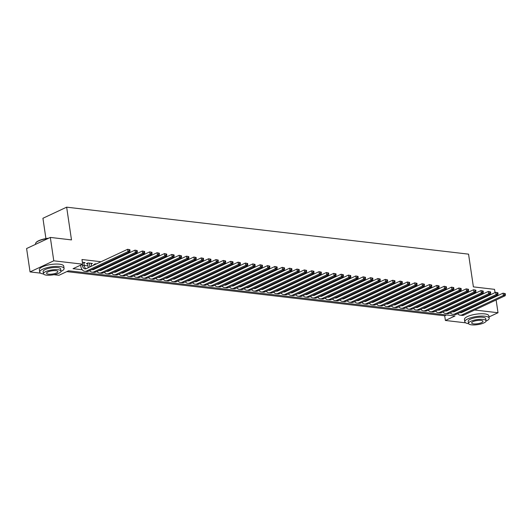 <?xml version="1.0" encoding="UTF-8"?>
<svg xmlns="http://www.w3.org/2000/svg" width="532" height="532" viewBox="0 0 532 532"><rect width="100%" height="100%" fill="white"/><g stroke="black" fill="none" stroke-linecap="round" stroke-linejoin="round"><path stroke-width="0.8" d="M45.925 238.589L42.926 218.273L66.653 207.167L468.559 254.15L473.394 286.881L494.554 289.355L495.033 292.607M465.68 322.838L445.39 320.464L455.006 315.961L68.561 270.788L58.946 275.29L53.918 274.705M66.799 271.613L444.699 315.789L445.39 320.464M40.592 273.149L30.051 271.912L53.779 260.806L82.673 264.185L73.05 268.687L82.221 269.757M53.779 260.806L50.327 237.425L26.6 248.537L30.051 271.912M83.876 263.141L85.06 262.589L82.387 262.276M91.238 264.005L92.422 263.446L88.006 262.934L86.403 263.686L87.687 263.832M96.372 263.912L95.368 263.792L93.765 264.544L94.769 264.663M103.733 264.77L102.723 264.657L101.12 265.402L102.131 265.521M111.095 265.634L110.084 265.515L108.481 266.266L109.492 266.386M118.456 266.492L117.446 266.372L115.843 267.124L116.854 267.244M125.818 267.357L124.807 267.237L123.205 267.988L124.215 268.101M133.18 268.214L132.169 268.095L130.566 268.846L131.577 268.966M140.541 269.072L139.53 268.959L137.928 269.704L138.938 269.824M147.903 269.937L146.892 269.817L145.289 270.569L146.293 270.688M155.258 270.795L154.253 270.675L152.651 271.426L153.655 271.546M162.619 271.659L161.615 271.539L160.012 272.291L161.016 272.404M169.981 272.517L168.977 272.397L167.367 273.149L168.378 273.268M177.342 273.375L176.331 273.262L174.729 274.007L175.74 274.126M184.704 274.239L183.693 274.12L182.09 274.871L183.101 274.991M192.065 275.097L191.055 274.978L189.452 275.729L190.463 275.849M199.427 275.955L198.416 275.842L196.813 276.593L197.824 276.707M206.788 276.82L205.778 276.7L204.175 277.451L205.186 277.571M214.15 277.677L213.139 277.564L211.537 278.309L212.541 278.429M221.505 278.542L220.501 278.422L218.898 279.174L219.902 279.293M228.866 279.4L227.862 279.28L226.26 280.032L227.264 280.151M236.228 280.258L235.224 280.145L233.615 280.896L234.625 281.009M243.59 281.122L242.579 281.002L240.976 281.754L241.987 281.874M250.951 281.98L249.94 281.867L248.338 282.612L249.348 282.731M258.313 282.844L257.302 282.725L255.699 283.476L256.71 283.589M265.674 283.702L264.663 283.583L263.061 284.334L264.072 284.454M273.036 284.56L272.025 284.447L270.422 285.199L271.433 285.312M280.397 285.425L279.386 285.305L277.784 286.056L278.795 286.176M287.752 286.283L286.748 286.163L285.145 286.914L286.15 287.034M295.114 287.147L294.11 287.027L292.507 287.779L293.511 287.892M302.475 288.005L301.471 287.885L299.862 288.637L300.873 288.756M309.837 288.863L308.826 288.75L307.223 289.501L308.234 289.614M317.198 289.727L316.188 289.608L314.585 290.359L315.596 290.479M324.56 290.585L323.549 290.465L321.946 291.217L322.957 291.337M331.921 291.45L330.911 291.33L329.308 292.081L330.319 292.194M339.283 292.307L338.272 292.188L336.67 292.939L337.68 293.059M346.645 293.165L345.634 293.052L344.031 293.797L345.042 293.917M354.006 294.03L352.995 293.91L351.393 294.662L352.397 294.781M361.361 294.888L360.357 294.768L358.754 295.519L359.758 295.639M368.723 295.752L367.718 295.632L366.116 296.384L367.12 296.497M376.084 296.61L375.073 296.49L373.471 297.242L374.481 297.361M383.446 297.468L382.435 297.355L380.832 298.1L381.843 298.219M390.807 298.332L389.796 298.213L388.194 298.964L389.205 299.084M398.169 299.19L397.158 299.07L395.555 299.822L396.566 299.942M405.53 300.055L404.519 299.935L402.917 300.686L403.928 300.799M412.892 300.913L411.881 300.793L410.278 301.544L411.289 301.664M420.253 301.77L419.243 301.657L417.64 302.402L418.644 302.522M427.608 302.635L426.604 302.515L425.002 303.267L426.006 303.386M434.97 303.493L433.966 303.373L432.363 304.124L433.367 304.244M442.331 304.357L441.327 304.238L439.718 304.989L440.729 305.102M449.693 305.215L448.682 305.095L447.079 305.847L448.09 305.967M444.699 315.789L446.461 314.964M459.548 308.839L468.426 304.683L467.814 304.617M461.703 303.898L460.459 303.752M454.341 303.041L453.098 302.894M446.98 302.176L445.736 302.03M439.618 301.318L438.375 301.172M432.263 300.454L431.013 300.314M424.902 299.596L423.652 299.45M417.54 298.738L416.29 298.592M410.179 297.873L408.928 297.727M402.817 297.016L401.567 296.869M395.456 296.158L394.205 296.011M388.094 295.293L386.85 295.147M380.732 294.435L379.489 294.289M373.371 293.571L372.127 293.425M366.016 292.713L364.766 292.567M358.654 291.855L357.404 291.709M351.293 290.991L350.043 290.844M343.931 290.133L342.681 289.987M336.57 289.268L335.32 289.122M329.208 288.411L327.958 288.264M321.847 287.553L320.603 287.406M314.485 286.688L313.242 286.542M307.124 285.83L305.88 285.684M299.769 284.966L298.519 284.82M292.407 284.108L291.157 283.962M285.046 283.25L283.795 283.104M277.684 282.386L276.434 282.239M270.322 281.528L269.072 281.381M262.961 280.663L261.711 280.517M255.599 279.805L254.356 279.659M248.238 278.948L246.994 278.801M240.876 278.083L239.633 277.937M233.515 277.225L232.271 277.079M226.16 276.361L224.91 276.214M218.798 275.503L217.548 275.357M211.437 274.645L210.187 274.499M204.075 273.781L202.825 273.634M196.714 272.923L195.463 272.776M189.352 272.058L188.109 271.918M181.991 271.2L180.747 271.054M174.629 270.342L173.385 270.196M167.267 269.478L166.024 269.332M159.913 268.62L158.662 268.474M152.551 267.756L151.301 267.616M145.189 266.898L143.939 266.751M137.828 266.04L136.578 265.894M130.466 265.175L129.216 265.029M123.105 264.318L121.855 264.171M115.743 263.46L114.5 263.313M108.382 262.595L107.138 262.449M101.02 261.737L81.981 259.51L82.673 264.185M84.209 265.395L87.986 265.84M457.055 306.073L456.044 305.96L454.441 306.705L455.452 306.824M495.525 295.952L495.625 296.63M496.123 299.975L498.005 312.736L489.001 316.952M50.327 237.425L71.487 239.899L66.653 207.167M468.426 304.683L468.473 305.036M468.971 308.38L469.071 309.065M474.684 310.01L498.005 312.736M457.806 309.298L457.813 309.331A4.928 3.252 -83.3 0 0 457.939 309.97M459.495 308.507L459.595 309.192M456.323 310.721A7.395 4.874 96.7 0 1 456.21 310.083L456.203 310.05M455.711 306.705L455.625 306.153M460.832 312.191A4.928 3.252 -83.3 0 0 461.39 312.636M459.941 312.61A4.928 3.252 -83.3 0 0 460.446 312.73A4.928 3.252 -83.3 0 0 461.709 312.51L503.039 293.165L505.26 293.624L504.529 293.538L504.662 294.475L505.4 294.562L505.26 293.624M505.4 294.562L505.22 295.719L463.891 315.064A7.395 4.874 96.7 0 1 461.995 315.396L460.16 315.177A7.395 4.874 96.7 0 1 457.653 313.68M505.22 295.719L503.385 295.499L462.055 314.844A7.395 4.874 96.7 0 1 460.16 315.177M504.662 294.475L503.385 295.499L503.039 293.165L504.529 293.538M486.075 321.109A12.322 3.498 171.6 0 0 489.181 318.176A12.322 3.498 171.6 0 0 485.004 316.227A12.322 3.498 171.6 0 0 471.698 317.504A12.322 3.498 171.6 0 0 464.795 321.78A12.322 3.498 171.6 0 0 468.619 323.682M489.181 318.176L488.835 315.842A12.322 3.498 171.6 0 0 484.659 313.887A12.322 3.498 171.6 0 0 471.359 315.17A12.322 3.498 171.6 0 0 464.449 319.439L464.795 321.78M468.526 323.423L468.207 321.275A8.871 2.52 -8.4 0 1 473.181 318.203A8.871 2.52 -8.4 0 1 482.757 317.278A8.871 2.52 -8.4 0 1 485.763 318.681L486.082 320.829A8.871 2.52 171.6 0 0 483.076 319.426A8.871 2.52 171.6 0 0 473.5 320.35A8.871 2.52 171.6 0 0 468.526 323.423A8.871 2.52 171.6 0 0 471.532 324.833A8.871 2.52 171.6 0 0 481.114 323.908A8.871 2.52 171.6 0 0 486.082 320.829M481.021 320.39A5.719 1.623 171.6 0 0 474.85 320.982A5.719 1.623 171.6 0 0 471.645 322.964A5.719 1.623 171.6 0 0 473.586 323.868A5.719 1.623 171.6 0 0 479.758 323.276A5.719 1.623 171.6 0 0 482.963 321.295A5.719 1.623 171.6 0 0 481.021 320.39M60.987 271.413A12.322 3.498 171.6 0 0 64.093 268.487A12.322 3.498 171.6 0 0 59.916 266.532A12.322 3.498 171.6 0 0 46.61 267.815A12.322 3.498 171.6 0 0 39.707 272.085A12.322 3.498 171.6 0 0 43.531 273.993M64.093 268.487L63.747 266.146A12.322 3.498 171.6 0 0 59.571 264.198A12.322 3.498 171.6 0 0 46.271 265.475A12.322 3.498 171.6 0 0 39.361 269.751L39.707 272.085M43.438 273.734L43.119 271.579A8.871 2.52 -8.4 0 1 48.093 268.507A8.871 2.52 -8.4 0 1 57.669 267.583A8.871 2.52 -8.4 0 1 60.675 268.986L60.994 271.14A8.871 2.52 171.6 0 0 57.988 269.737A8.871 2.52 171.6 0 0 48.412 270.655A8.871 2.52 171.6 0 0 43.438 273.734A8.871 2.52 171.6 0 0 46.444 275.137A8.871 2.52 171.6 0 0 56.02 274.213A8.871 2.52 171.6 0 0 60.994 271.14M55.933 270.695A5.719 1.623 171.6 0 0 49.762 271.287A5.719 1.623 171.6 0 0 46.557 273.268A5.719 1.623 171.6 0 0 48.498 274.18A5.719 1.623 171.6 0 0 54.67 273.581A5.719 1.623 171.6 0 0 57.875 271.599A5.719 1.623 171.6 0 0 55.933 270.695M48.139 238.456A12.322 3.498 171.6 0 0 35.93 242.738A12.322 3.498 171.6 0 0 35.538 243.842L35.604 244.321M35.93 242.738L36.176 242.439A12.03 3.418 -8.4 0 1 48.711 238.183M450.444 308.44L450.451 308.474A4.928 3.252 -83.3 0 0 450.577 309.105M452.134 307.649L452.24 308.327M448.961 309.863A7.395 4.874 96.7 0 1 448.848 309.225L448.842 309.192M448.35 305.847L448.263 305.295M453.47 311.326A4.928 3.252 -83.3 0 0 454.029 311.772M452.579 311.745A4.928 3.252 -83.3 0 0 453.084 311.872A4.928 3.252 -83.3 0 0 454.348 311.646L495.678 292.301L497.899 292.766L497.167 292.68L497.3 293.611L498.038 293.697L497.899 292.766M498.038 293.697L497.859 294.854L456.529 314.199A7.395 4.874 96.7 0 1 454.641 314.532L452.798 314.319A7.395 4.874 96.7 0 1 450.291 312.816M497.859 294.854L496.024 294.642L454.694 313.986A7.395 4.874 96.7 0 1 452.798 314.319M497.3 293.611L496.024 294.642L495.678 292.301L497.167 292.68M443.083 307.576L443.089 307.616A4.928 3.252 -83.3 0 0 443.216 308.247M444.772 306.784L444.878 307.469M441.6 309.006A7.395 4.874 96.7 0 1 441.487 308.361L441.48 308.327M440.988 304.982L440.902 304.43M446.109 310.469A4.928 3.252 -83.3 0 0 446.667 310.914M445.218 310.887A4.928 3.252 -83.3 0 0 445.723 311.007A4.928 3.252 -83.3 0 0 446.986 310.788L488.316 291.443L490.537 291.902L489.806 291.815L489.945 292.753L490.677 292.839L490.537 291.902M490.677 292.839L490.497 293.997L449.168 313.341A7.395 4.874 96.7 0 1 447.279 313.674L445.437 313.454A7.395 4.874 96.7 0 1 442.93 311.958M490.497 293.997L488.662 293.777L447.332 313.129A7.395 4.874 96.7 0 1 445.437 313.454M489.945 292.753L488.662 293.777L488.316 291.443L489.806 291.815M435.721 306.718L435.728 306.751A4.928 3.252 -83.3 0 0 435.854 307.39M437.417 305.927L437.517 306.612M434.238 308.141A7.395 4.874 96.7 0 1 434.125 307.503L434.119 307.469M433.627 304.124L433.547 303.572M438.747 309.611A4.928 3.252 -83.3 0 0 439.306 310.05M437.856 310.023A4.928 3.252 -83.3 0 0 438.361 310.149A4.928 3.252 -83.3 0 0 439.625 309.93L480.955 290.585L483.182 291.044L482.444 290.957L482.584 291.895L483.315 291.982L483.182 291.044M483.315 291.982L483.142 293.132L441.813 312.483A7.395 4.874 96.7 0 1 439.917 312.809L438.075 312.597A7.395 4.874 96.7 0 1 435.568 311.094M483.142 293.132L481.3 292.919L439.971 312.264A7.395 4.874 96.7 0 1 438.075 312.597M482.584 291.895L481.3 292.919L480.955 290.585L482.444 290.957M428.36 305.86L428.366 305.893A4.928 3.252 -83.3 0 0 428.493 306.525M430.056 305.069L430.155 305.747M426.877 307.283A7.395 4.874 96.7 0 1 426.764 306.645L426.757 306.612M426.265 303.267L426.185 302.708M431.386 308.746A4.928 3.252 -83.3 0 0 431.944 309.192M430.494 309.165A4.928 3.252 -83.3 0 0 431 309.285A4.928 3.252 -83.3 0 0 432.263 309.065L473.593 289.721L475.821 290.186L475.083 290.1L475.222 291.031L475.954 291.117L475.821 290.186M475.954 291.117L475.781 292.274L434.451 311.619A7.395 4.874 96.7 0 1 432.556 311.952L430.714 311.739A7.395 4.874 96.7 0 1 428.207 310.236M475.781 292.274L473.939 292.061L432.609 311.406A7.395 4.874 96.7 0 1 430.714 311.739M475.222 291.031L473.939 292.061L473.593 289.721L475.083 290.1M420.998 304.996L421.005 305.029A4.928 3.252 -83.3 0 0 421.131 305.667M422.694 304.204L422.794 304.889M419.522 306.419A7.395 4.874 96.7 0 1 419.402 305.78L419.396 305.747M418.903 302.402L418.824 301.85M424.024 307.888A4.928 3.252 -83.3 0 0 424.583 308.334M423.133 308.307A4.928 3.252 -83.3 0 0 423.638 308.427A4.928 3.252 -83.3 0 0 424.902 308.208L466.232 288.863L468.459 289.322L467.721 289.235L467.861 290.173L468.599 290.259L468.459 289.322M468.599 290.259L468.419 291.416L427.09 310.761A7.395 4.874 96.7 0 1 425.194 311.094L423.352 310.874A7.395 4.874 96.7 0 1 420.845 309.378M468.419 291.416L466.577 291.197L425.248 310.542A7.395 4.874 96.7 0 1 423.352 310.874M467.861 290.173L466.577 291.197L466.232 288.863L467.721 289.235M413.643 304.138L413.643 304.171A4.928 3.252 -83.3 0 0 413.77 304.803M415.332 303.346L415.432 304.025M412.16 305.561A7.395 4.874 96.7 0 1 412.041 304.922L412.034 304.889M411.542 301.544L411.462 300.992M416.662 307.024A4.928 3.252 -83.3 0 0 417.221 307.469M415.771 307.443A4.928 3.252 -83.3 0 0 416.277 307.569A4.928 3.252 -83.3 0 0 417.54 307.35L458.87 287.998L461.098 288.464L460.36 288.377L460.499 289.308L461.237 289.395L461.098 288.464M461.237 289.395L461.058 290.552L419.728 309.897A7.395 4.874 96.7 0 1 417.833 310.229L415.991 310.016A7.395 4.874 96.7 0 1 413.49 308.513M461.058 290.552L459.216 290.339L417.886 309.684A7.395 4.874 96.7 0 1 415.991 310.016M460.499 289.308L459.216 290.339L458.87 287.998L460.36 288.377M406.282 303.273L406.282 303.313A4.928 3.252 -83.3 0 0 406.408 303.945M407.971 302.482L408.071 303.167M404.799 304.703A7.395 4.874 96.7 0 1 404.679 304.058L404.679 304.025M404.18 300.68L404.101 300.128M409.308 306.166A4.928 3.252 -83.3 0 0 409.859 306.612M408.41 306.585A4.928 3.252 -83.3 0 0 408.915 306.705A4.928 3.252 -83.3 0 0 410.179 306.485L451.508 287.14L453.736 287.599L452.998 287.513L453.138 288.45L453.876 288.537L453.736 287.599M453.876 288.537L453.696 289.694L412.367 309.039A7.395 4.874 96.7 0 1 410.471 309.371L408.629 309.152A7.395 4.874 96.7 0 1 406.129 307.656M453.696 289.694L451.854 289.481L410.524 308.826A7.395 4.874 96.7 0 1 408.629 309.152M453.138 288.45L451.854 289.481L451.508 287.14L452.998 287.513M398.92 302.415L398.927 302.449A4.928 3.252 -83.3 0 0 399.053 303.087M400.609 301.624L400.709 302.309M397.437 303.839A7.395 4.874 96.7 0 1 397.318 303.2L397.318 303.167M396.819 299.822L396.739 299.27M401.946 305.308A4.928 3.252 -83.3 0 0 402.505 305.754M401.048 305.72A4.928 3.252 -83.3 0 0 401.56 305.847A4.928 3.252 -83.3 0 0 402.817 305.627L444.147 286.283L446.375 286.741L445.636 286.655L445.776 287.593L446.514 287.679L446.375 286.741M446.514 287.679L446.335 288.829L405.005 308.181A7.395 4.874 96.7 0 1 403.11 308.507L401.274 308.294A7.395 4.874 96.7 0 1 398.767 306.791M446.335 288.829L444.493 288.617L403.163 307.962A7.395 4.874 96.7 0 1 401.274 308.294M445.776 287.593L444.493 288.617L444.147 286.283L445.636 286.655M391.559 301.558L391.565 301.591A4.928 3.252 -83.3 0 0 391.692 302.223M393.248 300.766L393.348 301.445M390.076 302.981A7.395 4.874 96.7 0 1 389.963 302.342L389.956 302.309M389.464 298.964L389.377 298.412M394.584 304.444A4.928 3.252 -83.3 0 0 395.143 304.889M393.693 304.863A4.928 3.252 -83.3 0 0 394.199 304.982A4.928 3.252 -83.3 0 0 395.462 304.763L436.792 285.418L439.013 285.884L438.282 285.797L438.415 286.728L439.153 286.815L439.013 285.884M439.153 286.815L438.973 287.972L397.643 307.316A7.395 4.874 96.7 0 1 395.748 307.649L393.913 307.436A7.395 4.874 96.7 0 1 391.406 305.933M438.973 287.972L437.131 287.759L395.808 307.104A7.395 4.874 96.7 0 1 393.913 307.436M438.415 286.728L437.131 287.759L436.792 285.418L438.282 285.797M384.197 300.693L384.204 300.726A4.928 3.252 -83.3 0 0 384.33 301.365M385.886 299.902L385.986 300.587M382.714 302.116A7.395 4.874 96.7 0 1 382.601 301.478L382.594 301.445M382.102 298.1L382.016 297.548M387.223 303.586A4.928 3.252 -83.3 0 0 387.781 304.031M386.332 304.005A4.928 3.252 -83.3 0 0 386.837 304.124A4.928 3.252 -83.3 0 0 388.101 303.905L429.43 284.56L431.652 285.019L430.92 284.933L431.053 285.87L431.791 285.957L431.652 285.019M431.791 285.957L431.612 287.114L390.282 306.459A7.395 4.874 96.7 0 1 388.387 306.791L386.551 306.572A7.395 4.874 96.7 0 1 384.044 305.075M431.612 287.114L429.776 286.894L388.446 306.246A7.395 4.874 96.7 0 1 386.551 306.572M431.053 285.87L429.776 286.894L429.43 284.56L430.92 284.933M376.836 299.835L376.842 299.868A4.928 3.252 -83.3 0 0 376.969 300.5M378.525 299.044L378.631 299.722M375.353 301.258A7.395 4.874 96.7 0 1 375.24 300.62L375.233 300.587M374.741 297.242L374.654 296.69M379.861 302.721A4.928 3.252 -83.3 0 0 380.42 303.167M378.97 303.14A4.928 3.252 -83.3 0 0 379.476 303.267A4.928 3.252 -83.3 0 0 380.739 303.047L422.069 283.696L424.29 284.161L423.558 284.075L423.691 285.006L424.43 285.092L424.29 284.161M424.43 285.092L424.25 286.249L382.92 305.594A7.395 4.874 96.7 0 1 381.032 305.927L379.19 305.714A7.395 4.874 96.7 0 1 376.683 304.211M424.25 286.249L422.415 286.036L381.085 305.381A7.395 4.874 96.7 0 1 379.19 305.714M423.691 285.006L422.415 286.036L422.069 283.696L423.558 284.075M369.474 298.977L369.481 299.011A4.928 3.252 -83.3 0 0 369.607 299.642M371.17 298.179L371.269 298.864M367.991 300.4A7.395 4.874 96.7 0 1 367.878 299.762L367.871 299.722M367.379 296.377L367.299 295.825M372.5 301.863A4.928 3.252 -83.3 0 0 373.058 302.309M371.609 302.282A4.928 3.252 -83.3 0 0 372.114 302.402A4.928 3.252 -83.3 0 0 373.378 302.183L414.707 282.838L416.935 283.297L416.197 283.21L416.337 284.148L417.068 284.234L416.935 283.297M417.068 284.234L416.895 285.391L375.565 304.736A7.395 4.874 96.7 0 1 373.67 305.069L371.828 304.849A7.395 4.874 96.7 0 1 369.321 303.353M416.895 285.391L415.053 285.179L373.723 304.523A7.395 4.874 96.7 0 1 371.828 304.849M416.337 284.148L415.053 285.179L414.707 282.838L416.197 283.21M362.112 298.113L362.119 298.146A4.928 3.252 -83.3 0 0 362.245 298.785M363.808 297.322L363.908 298.006M360.63 299.536A7.395 4.874 96.7 0 1 360.516 298.898L360.51 298.864M360.018 295.519L359.938 294.967M365.138 301.006A4.928 3.252 -83.3 0 0 365.697 301.451M364.247 301.418A4.928 3.252 -83.3 0 0 364.752 301.544A4.928 3.252 -83.3 0 0 366.016 301.325L407.346 281.98L409.574 282.439L408.835 282.352L408.975 283.29L409.707 283.376L409.574 282.439M409.707 283.376L409.534 284.527L368.204 303.878A7.395 4.874 96.7 0 1 366.309 304.204L364.467 303.991A7.395 4.874 96.7 0 1 361.959 302.489M409.534 284.527L407.692 284.314L366.362 303.659A7.395 4.874 96.7 0 1 364.467 303.991M408.975 283.29L407.692 284.314L407.346 281.98L408.835 282.352M354.751 297.255L354.758 297.288A4.928 3.252 -83.3 0 0 354.884 297.92M356.447 296.464L356.546 297.142M353.275 298.678A7.395 4.874 96.7 0 1 353.155 298.04L353.148 298.006M352.656 294.662L352.576 294.11M357.777 300.141A4.928 3.252 -83.3 0 0 358.335 300.587M356.886 300.56A4.928 3.252 -83.3 0 0 357.391 300.68A4.928 3.252 -83.3 0 0 358.654 300.46L399.984 281.115L402.212 281.581L401.474 281.495L401.613 282.425L402.352 282.512L402.212 281.581M402.352 282.512L402.172 283.669L360.842 303.014A7.395 4.874 96.7 0 1 358.947 303.346L357.105 303.134A7.395 4.874 96.7 0 1 354.598 301.631M402.172 283.669L400.33 283.456L359 302.801A7.395 4.874 96.7 0 1 357.105 303.134M401.613 282.425L400.33 283.456L399.984 281.115L401.474 281.495M347.396 296.391L347.396 296.424A4.928 3.252 -83.3 0 0 347.522 297.062M349.085 295.599L349.185 296.284M345.913 297.814A7.395 4.874 96.7 0 1 345.793 297.175L345.787 297.142M345.295 293.797L345.215 293.245M350.415 299.283A4.928 3.252 -83.3 0 0 350.974 299.729M349.524 299.702A4.928 3.252 -83.3 0 0 350.029 299.822A4.928 3.252 -83.3 0 0 351.293 299.602L392.623 280.258L394.85 280.716L394.112 280.63L394.252 281.568L394.99 281.654L394.85 280.716M394.99 281.654L394.811 282.811L353.481 302.156A7.395 4.874 96.7 0 1 351.586 302.489L349.743 302.269A7.395 4.874 96.7 0 1 347.243 300.773M394.811 282.811L392.968 282.592L351.639 301.943A7.395 4.874 96.7 0 1 349.743 302.269M394.252 281.568L392.968 282.592L392.623 280.258L394.112 280.63M340.034 295.533L340.034 295.566A4.928 3.252 -83.3 0 0 340.161 296.198M341.724 294.741L341.823 295.426M338.552 296.956A7.395 4.874 96.7 0 1 338.432 296.317L338.432 296.284M337.933 292.939L337.853 292.387M343.06 298.419A4.928 3.252 -83.3 0 0 343.612 298.864M342.162 298.838A4.928 3.252 -83.3 0 0 342.668 298.964A4.928 3.252 -83.3 0 0 343.931 298.745L385.261 279.393L387.489 279.859L386.751 279.772L386.89 280.71L387.629 280.79L387.489 279.859M387.629 280.79L387.449 281.947L346.119 301.292A7.395 4.874 96.7 0 1 344.224 301.624L342.382 301.411A7.395 4.874 96.7 0 1 339.882 299.908M387.449 281.947L385.607 281.734L344.277 301.079A7.395 4.874 96.7 0 1 342.382 301.411M386.89 280.71L385.607 281.734L385.261 279.393L386.751 279.772M332.673 294.675L332.673 294.708A4.928 3.252 -83.3 0 0 332.806 295.34M334.362 293.877L334.462 294.562M331.19 296.098A7.395 4.874 96.7 0 1 331.07 295.46L331.07 295.42M330.572 292.075L330.492 291.523M335.699 297.561A4.928 3.252 -83.3 0 0 336.251 298.006M334.801 297.98A4.928 3.252 -83.3 0 0 335.313 298.1A4.928 3.252 -83.3 0 0 336.57 297.88L377.9 278.535L380.127 278.994L379.389 278.908L379.529 279.845L380.267 279.932L380.127 278.994M380.267 279.932L380.087 281.089L338.758 300.434A7.395 4.874 96.7 0 1 336.862 300.766L335.027 300.547A7.395 4.874 96.7 0 1 332.52 299.05M380.087 281.089L378.245 280.876L336.916 300.221A7.395 4.874 96.7 0 1 335.027 300.547M379.529 279.845L378.245 280.876L377.9 278.535L379.389 278.908M325.311 293.81L325.318 293.844A4.928 3.252 -83.3 0 0 325.444 294.482M327 293.019L327.1 293.704M323.828 295.233A7.395 4.874 96.7 0 1 323.715 294.595L323.709 294.562M323.21 291.217L323.13 290.665M328.337 296.703A4.928 3.252 -83.3 0 0 328.896 297.149M327.446 297.122A4.928 3.252 -83.3 0 0 327.951 297.242A4.928 3.252 -83.3 0 0 329.215 297.022L370.545 277.677L372.766 278.136L372.028 278.05L372.167 278.987L372.905 279.074L372.766 278.136M372.905 279.074L372.726 280.231L331.396 299.576A7.395 4.874 96.7 0 1 329.501 299.902L327.665 299.689A7.395 4.874 96.7 0 1 325.158 298.186M372.726 280.231L370.884 280.012L329.554 299.356A7.395 4.874 96.7 0 1 327.665 299.689M372.167 278.987L370.884 280.012L370.545 277.677L372.028 278.05M317.95 292.952L317.956 292.986A4.928 3.252 -83.3 0 0 318.083 293.617M319.639 292.161L319.739 292.839M316.467 294.376A7.395 4.874 96.7 0 1 316.354 293.737L316.347 293.704M315.855 290.359L315.769 289.807M320.976 295.839A4.928 3.252 -83.3 0 0 321.534 296.284M320.084 296.257A4.928 3.252 -83.3 0 0 320.59 296.384A4.928 3.252 -83.3 0 0 321.853 296.158L363.183 276.813L365.404 277.278L364.673 277.192L364.806 278.123L365.544 278.209L365.404 277.278M365.544 278.209L365.364 279.367L324.035 298.711A7.395 4.874 96.7 0 1 322.139 299.044L320.304 298.831A7.395 4.874 96.7 0 1 317.797 297.328M365.364 279.367L363.529 279.154L322.199 298.499A7.395 4.874 96.7 0 1 320.304 298.831M364.806 278.123L363.529 279.154L363.183 276.813L364.673 277.192M310.588 292.088L310.595 292.128A4.928 3.252 -83.3 0 0 310.721 292.76M312.277 291.297L312.384 291.982M309.105 293.511A7.395 4.874 96.7 0 1 308.992 292.873L308.986 292.839M308.493 289.494L308.407 288.942M313.614 294.981A4.928 3.252 -83.3 0 0 314.173 295.426M312.723 295.4A4.928 3.252 -83.3 0 0 313.228 295.519A4.928 3.252 -83.3 0 0 314.492 295.3L355.822 275.955L358.043 276.414L357.311 276.327L357.444 277.265L358.182 277.352L358.043 276.414M358.182 277.352L358.003 278.509L316.673 297.853A7.395 4.874 96.7 0 1 314.784 298.186L312.942 297.967A7.395 4.874 96.7 0 1 310.435 296.47M358.003 278.509L356.167 278.289L314.838 297.641A7.395 4.874 96.7 0 1 312.942 297.967M357.444 277.265L356.167 278.289L355.822 275.955L357.311 276.327M303.227 291.23L303.233 291.263A4.928 3.252 -83.3 0 0 303.36 291.895M304.922 290.439L305.022 291.124M301.744 292.653A7.395 4.874 96.7 0 1 301.631 292.015L301.624 291.982M301.132 288.637L301.052 288.085M306.252 294.123A4.928 3.252 -83.3 0 0 306.811 294.562M305.361 294.535A4.928 3.252 -83.3 0 0 305.867 294.662A4.928 3.252 -83.3 0 0 307.13 294.442L348.46 275.091L350.688 275.556L349.95 275.47L350.089 276.407L350.821 276.487L350.688 275.556M350.821 276.487L350.648 277.644L309.318 296.996A7.395 4.874 96.7 0 1 307.423 297.322L305.581 297.109A7.395 4.874 96.7 0 1 303.074 295.606M350.648 277.644L348.806 277.431L307.476 296.776A7.395 4.874 96.7 0 1 305.581 297.109M350.089 276.407L348.806 277.431L348.46 275.091L349.95 275.47M295.865 290.372L295.872 290.406A4.928 3.252 -83.3 0 0 295.998 291.037M297.561 289.574L297.661 290.259M294.382 291.795A7.395 4.874 96.7 0 1 294.269 291.157L294.262 291.117M293.77 287.772L293.691 287.22M298.891 293.258A4.928 3.252 -83.3 0 0 299.45 293.704M298 293.677A4.928 3.252 -83.3 0 0 298.505 293.797A4.928 3.252 -83.3 0 0 299.769 293.578L341.098 274.233L343.326 274.692L342.588 274.612L342.728 275.543L343.459 275.629L343.326 274.692M343.459 275.629L343.286 276.786L301.957 296.131A7.395 4.874 96.7 0 1 300.061 296.464L298.219 296.244A7.395 4.874 96.7 0 1 295.712 294.748M343.286 276.786L341.444 276.574L300.115 295.918A7.395 4.874 96.7 0 1 298.219 296.244M342.728 275.543L341.444 276.574L341.098 274.233L342.588 274.612M288.504 289.508L288.51 289.541A4.928 3.252 -83.3 0 0 288.637 290.179M290.199 288.716L290.299 289.401M287.027 290.931A7.395 4.874 96.7 0 1 286.908 290.292L286.901 290.259M286.409 286.914L286.329 286.362M291.529 292.401A4.928 3.252 -83.3 0 0 292.088 292.846M290.638 292.819A4.928 3.252 -83.3 0 0 291.144 292.939A4.928 3.252 -83.3 0 0 292.407 292.72L333.737 273.375L335.965 273.834L335.227 273.747L335.366 274.685L336.098 274.771L335.965 273.834M336.098 274.771L335.925 275.928L294.595 295.273A7.395 4.874 96.7 0 1 292.7 295.599L290.858 295.386A7.395 4.874 96.7 0 1 288.351 293.883M335.925 275.928L334.083 275.709L292.753 295.054A7.395 4.874 96.7 0 1 290.858 295.386M335.366 274.685L334.083 275.709L333.737 273.375L335.227 273.747M281.142 288.65L281.149 288.683A4.928 3.252 -83.3 0 0 281.275 289.315M282.838 287.859L282.938 288.537M279.666 290.073A7.395 4.874 96.7 0 1 279.546 289.435L279.539 289.401M279.047 286.056L278.968 285.504M284.168 291.536A4.928 3.252 -83.3 0 0 284.726 291.982M283.277 291.955A4.928 3.252 -83.3 0 0 283.782 292.081A4.928 3.252 -83.3 0 0 285.046 291.855L326.375 272.51L328.603 272.976L327.865 272.889L328.005 273.82L328.743 273.907L328.603 272.976M328.743 273.907L328.563 275.064L287.233 294.409A7.395 4.874 96.7 0 1 285.338 294.741L283.496 294.529A7.395 4.874 96.7 0 1 280.989 293.026M328.563 275.064L326.721 274.851L285.391 294.196A7.395 4.874 96.7 0 1 283.496 294.529M328.005 273.82L326.721 274.851L326.375 272.51L327.865 272.889M273.787 287.785L273.787 287.825A4.928 3.252 -83.3 0 0 273.913 288.457M275.476 286.994L275.576 287.679M272.304 289.209A7.395 4.874 96.7 0 1 272.185 288.57L272.185 288.537M271.686 285.192L271.606 284.64M276.813 290.678A4.928 3.252 -83.3 0 0 277.365 291.124M275.915 291.097A4.928 3.252 -83.3 0 0 276.421 291.217A4.928 3.252 -83.3 0 0 277.684 290.997L319.014 271.653L321.242 272.111L320.503 272.025L320.643 272.963L321.381 273.049L321.242 272.111M321.381 273.049L321.202 274.206L279.872 293.551A7.395 4.874 96.7 0 1 277.977 293.883L276.135 293.664A7.395 4.874 96.7 0 1 273.634 292.168M321.202 274.206L319.36 273.987L278.03 293.338A7.395 4.874 96.7 0 1 276.135 293.664M320.643 272.963L319.36 273.987L319.014 271.653L320.503 272.025M266.426 286.928L266.426 286.961A4.928 3.252 -83.3 0 0 266.559 287.593M268.115 286.136L268.214 286.821M264.943 288.351A7.395 4.874 96.7 0 1 264.823 287.712L264.823 287.679M264.324 284.334L264.244 283.782M269.451 289.82A4.928 3.252 -83.3 0 0 270.003 290.259M268.554 290.233A4.928 3.252 -83.3 0 0 269.066 290.359A4.928 3.252 -83.3 0 0 270.322 290.139L311.652 270.788L313.88 271.253L313.142 271.167L313.282 272.105L314.02 272.191L313.88 271.253M314.02 272.191L313.84 273.342L272.51 292.693A7.395 4.874 96.7 0 1 270.615 293.019L268.773 292.806A7.395 4.874 96.7 0 1 266.273 291.303M313.84 273.342L311.998 273.129L270.668 292.474A7.395 4.874 96.7 0 1 268.773 292.806M313.282 272.105L311.998 273.129L311.652 270.788L313.142 271.167M259.064 286.07L259.071 286.103A4.928 3.252 -83.3 0 0 259.197 286.735M260.753 285.278L260.853 285.957M257.581 287.493A7.395 4.874 96.7 0 1 257.461 286.854L257.461 286.815M256.963 283.47L256.883 282.918M262.09 288.956A4.928 3.252 -83.3 0 0 262.648 289.401M261.199 289.375A4.928 3.252 -83.3 0 0 261.704 289.494A4.928 3.252 -83.3 0 0 262.968 289.275L304.297 269.93L306.518 270.389L305.78 270.309L305.92 271.24L306.658 271.327L306.518 270.389M306.658 271.327L306.479 272.484L265.149 291.829A7.395 4.874 96.7 0 1 263.254 292.161L261.418 291.948A7.395 4.874 96.7 0 1 258.911 290.445M306.479 272.484L304.637 272.271L263.307 291.616A7.395 4.874 96.7 0 1 261.418 291.948M305.92 271.24L304.637 272.271L304.297 269.93L305.78 270.309M251.703 285.205L251.709 285.238A4.928 3.252 -83.3 0 0 251.835 285.877M253.392 284.414L253.491 285.099M250.22 286.628A7.395 4.874 96.7 0 1 250.107 285.99L250.1 285.957M249.608 282.612L249.521 282.06M254.728 288.098A4.928 3.252 -83.3 0 0 255.287 288.543M253.837 288.517A4.928 3.252 -83.3 0 0 254.343 288.637A4.928 3.252 -83.3 0 0 255.606 288.417L296.936 269.072L299.157 269.531L298.425 269.445L298.558 270.382L299.297 270.469L299.157 269.531M299.297 270.469L299.117 271.626L257.787 290.971A7.395 4.874 96.7 0 1 255.892 291.297L254.057 291.084A7.395 4.874 96.7 0 1 251.55 289.581M299.117 271.626L297.282 271.406L255.952 290.751A7.395 4.874 96.7 0 1 254.057 291.084M298.558 270.382L297.282 271.406L296.936 269.072L298.425 269.445M244.341 284.347L244.348 284.381A4.928 3.252 -83.3 0 0 244.474 285.012M246.03 283.556L246.136 284.234M242.858 285.77A7.395 4.874 96.7 0 1 242.745 285.132L242.738 285.099M242.246 281.754L242.16 281.202M247.367 287.233A4.928 3.252 -83.3 0 0 247.925 287.679M246.476 287.652A4.928 3.252 -83.3 0 0 246.981 287.779A4.928 3.252 -83.3 0 0 248.245 287.553L289.574 268.208L291.795 268.673L291.064 268.587L291.197 269.518L291.935 269.604L291.795 268.673M291.935 269.604L291.755 270.761L250.426 290.106A7.395 4.874 96.7 0 1 248.537 290.439L246.695 290.226A7.395 4.874 96.7 0 1 244.188 288.723M291.755 270.761L289.92 270.549L248.59 289.893A7.395 4.874 96.7 0 1 246.695 290.226M291.197 269.518L289.92 270.549L289.574 268.208L291.064 268.587M236.979 283.483L236.986 283.523A4.928 3.252 -83.3 0 0 237.112 284.155M238.668 282.692L238.775 283.376M235.496 284.906A7.395 4.874 96.7 0 1 235.383 284.268L235.377 284.234M234.885 280.889L234.805 280.337M240.005 286.376A4.928 3.252 -83.3 0 0 240.564 286.821M239.114 286.795A4.928 3.252 -83.3 0 0 239.619 286.914A4.928 3.252 -83.3 0 0 240.883 286.695L282.213 267.35L284.434 267.809L283.702 267.722L283.842 268.66L284.573 268.746L284.434 267.809M284.573 268.746L284.394 269.904L243.071 289.248A7.395 4.874 96.7 0 1 241.176 289.581L239.333 289.361A7.395 4.874 96.7 0 1 236.826 287.865M284.394 269.904L282.558 269.684L241.229 289.036A7.395 4.874 96.7 0 1 239.333 289.361M283.842 268.66L282.558 269.684L282.213 267.35L283.702 267.722M229.618 282.625L229.625 282.658A4.928 3.252 -83.3 0 0 229.751 283.29M231.314 281.834L231.413 282.519M228.135 284.048A7.395 4.874 96.7 0 1 228.022 283.41L228.015 283.376M227.523 280.032L227.443 279.48M232.644 285.518A4.928 3.252 -83.3 0 0 233.202 285.957M231.753 285.93A4.928 3.252 -83.3 0 0 232.258 286.056A4.928 3.252 -83.3 0 0 233.521 285.837L274.851 266.485L277.079 266.951L276.341 266.865L276.48 267.802L277.212 267.889L277.079 266.951M277.212 267.889L277.039 269.039L235.709 288.391A7.395 4.874 96.7 0 1 233.814 288.716L231.972 288.504A7.395 4.874 96.7 0 1 229.465 287.001M277.039 269.039L275.197 268.826L233.867 288.171A7.395 4.874 96.7 0 1 231.972 288.504M276.48 267.802L275.197 268.826L274.851 266.485L276.341 266.865M222.256 281.767L222.263 281.8A4.928 3.252 -83.3 0 0 222.389 282.432M223.952 280.976L224.052 281.654M220.78 283.19A7.395 4.874 96.7 0 1 220.66 282.552L220.654 282.512M220.162 279.167L220.082 278.615M225.282 284.653A4.928 3.252 -83.3 0 0 225.841 285.099M224.391 285.072A4.928 3.252 -83.3 0 0 224.896 285.192A4.928 3.252 -83.3 0 0 226.16 284.972L267.49 265.628L269.717 266.093L268.979 266.007L269.119 266.938L269.85 267.024L269.717 266.093M269.85 267.024L269.677 268.181L228.348 287.526A7.395 4.874 96.7 0 1 226.452 287.859L224.61 287.646A7.395 4.874 96.7 0 1 222.103 286.143M269.677 268.181L267.835 267.968L226.506 287.313A7.395 4.874 96.7 0 1 224.61 287.646M269.119 266.938L267.835 267.968L267.49 265.628L268.979 266.007M214.895 280.903L214.901 280.936A4.928 3.252 -83.3 0 0 215.028 281.574M216.59 280.111L216.69 280.796M213.418 282.326A7.395 4.874 96.7 0 1 213.299 281.687L213.292 281.654M212.8 278.309L212.72 277.757M217.921 283.795A4.928 3.252 -83.3 0 0 218.479 284.241M217.029 284.214A4.928 3.252 -83.3 0 0 217.535 284.334A4.928 3.252 -83.3 0 0 218.798 284.115L260.128 264.77L262.356 265.229L261.618 265.142L261.757 266.08L262.495 266.166L262.356 265.229M262.495 266.166L262.316 267.323L220.986 286.668A7.395 4.874 96.7 0 1 219.091 286.994L217.249 286.781A7.395 4.874 96.7 0 1 214.742 285.278M262.316 267.323L260.474 267.104L219.144 286.449A7.395 4.874 96.7 0 1 217.249 286.781M261.757 266.08L260.474 267.104L260.128 264.77L261.618 265.142M207.54 280.045L207.54 280.078A4.928 3.252 -83.3 0 0 207.666 280.71M209.229 279.253L209.329 279.932M206.057 281.468A7.395 4.874 96.7 0 1 205.937 280.829L205.931 280.796M205.438 277.451L205.359 276.899M210.559 282.931A4.928 3.252 -83.3 0 0 211.118 283.376M209.668 283.35A4.928 3.252 -83.3 0 0 210.173 283.476A4.928 3.252 -83.3 0 0 211.437 283.25L252.767 263.905L254.994 264.371L254.256 264.284L254.396 265.215L255.134 265.302L254.994 264.371M255.134 265.302L254.954 266.459L213.625 285.804A7.395 4.874 96.7 0 1 211.729 286.136L209.887 285.923A7.395 4.874 96.7 0 1 207.387 284.421M254.954 266.459L253.112 266.246L211.783 285.591A7.395 4.874 96.7 0 1 209.887 285.923M254.396 265.215L253.112 266.246L252.767 263.905L254.256 264.284M200.178 279.18L200.178 279.22A4.928 3.252 -83.3 0 0 200.305 279.852M201.867 278.389L201.967 279.074M198.695 280.603A7.395 4.874 96.7 0 1 198.576 279.965L198.576 279.932M198.077 276.587L197.997 276.035M203.204 282.073A4.928 3.252 -83.3 0 0 203.756 282.519M202.306 282.492A4.928 3.252 -83.3 0 0 202.818 282.612A4.928 3.252 -83.3 0 0 204.075 282.392L245.405 263.047L247.633 263.506L246.895 263.42L247.034 264.357L247.772 264.444L247.633 263.506M247.772 264.444L247.593 265.601L206.263 284.946A7.395 4.874 96.7 0 1 204.368 285.278L202.526 285.059A7.395 4.874 96.7 0 1 200.025 283.563M247.593 265.601L245.751 265.382L204.421 284.733A7.395 4.874 96.7 0 1 202.526 285.059M247.034 264.357L245.751 265.382L245.405 263.047L246.895 263.42M192.817 278.322L192.823 278.356A4.928 3.252 -83.3 0 0 192.95 278.994M194.506 277.531L194.606 278.216M191.334 279.746A7.395 4.874 96.7 0 1 191.214 279.107L191.214 279.074M190.715 275.729L190.636 275.177M195.843 281.215A4.928 3.252 -83.3 0 0 196.401 281.654M194.951 281.627A4.928 3.252 -83.3 0 0 195.457 281.754A4.928 3.252 -83.3 0 0 196.72 281.534L238.043 262.183L240.271 262.648L239.533 262.562L239.673 263.5L240.411 263.586L240.271 262.648M240.411 263.586L240.231 264.737L198.902 284.088A7.395 4.874 96.7 0 1 197.006 284.414L195.171 284.201A7.395 4.874 96.7 0 1 192.664 282.698M240.231 264.737L238.389 264.524L197.059 283.869A7.395 4.874 96.7 0 1 195.171 284.201M239.673 263.5L238.389 264.524L238.043 262.183L239.533 262.562M185.455 277.465L185.462 277.498A4.928 3.252 -83.3 0 0 185.588 278.13M187.144 276.673L187.244 277.352M183.972 278.888A7.395 4.874 96.7 0 1 183.859 278.249L183.853 278.209M183.36 274.864L183.274 274.312M188.481 280.351A4.928 3.252 -83.3 0 0 189.04 280.796M187.59 280.77A4.928 3.252 -83.3 0 0 188.095 280.889A4.928 3.252 -83.3 0 0 189.359 280.67L230.689 261.325L232.91 261.791L232.178 261.704L232.311 262.635L233.049 262.722L232.91 261.791M233.049 262.722L232.87 263.879L191.54 283.224A7.395 4.874 96.7 0 1 189.645 283.556L187.809 283.343A7.395 4.874 96.7 0 1 185.302 281.84M232.87 263.879L231.034 263.666L189.705 283.011A7.395 4.874 96.7 0 1 187.809 283.343M232.311 262.635L231.034 263.666L230.689 261.325L232.178 261.704M178.094 276.6L178.1 276.633A4.928 3.252 -83.3 0 0 178.227 277.272M179.783 275.809L179.889 276.494M176.611 278.023A7.395 4.874 96.7 0 1 176.498 277.385L176.491 277.352M175.999 274.007L175.912 273.455M181.119 279.493A4.928 3.252 -83.3 0 0 181.678 279.938M180.228 279.912A4.928 3.252 -83.3 0 0 180.734 280.032A4.928 3.252 -83.3 0 0 181.997 279.812L223.327 260.467L225.548 260.926L224.817 260.84L224.95 261.777L225.688 261.864L225.548 260.926M225.688 261.864L225.508 263.021L184.178 282.366A7.395 4.874 96.7 0 1 182.29 282.698L180.448 282.479A7.395 4.874 96.7 0 1 177.941 280.982M225.508 263.021L223.673 262.801L182.343 282.146A7.395 4.874 96.7 0 1 180.448 282.479M224.95 261.777L223.673 262.801L223.327 260.467L224.817 260.84M170.732 275.742L170.739 275.776A4.928 3.252 -83.3 0 0 170.865 276.407M172.421 274.951L172.528 275.629M169.249 277.165A7.395 4.874 96.7 0 1 169.136 276.527L169.129 276.494M168.637 273.149L168.551 272.597M173.758 278.628A4.928 3.252 -83.3 0 0 174.316 279.074M172.867 279.047A4.928 3.252 -83.3 0 0 173.372 279.174A4.928 3.252 -83.3 0 0 174.636 278.948L215.965 259.603L218.187 260.068L217.455 259.982L217.595 260.913L218.326 260.999L218.187 260.068M218.326 260.999L218.147 262.156L176.817 281.501A7.395 4.874 96.7 0 1 174.928 281.834L173.086 281.621A7.395 4.874 96.7 0 1 170.579 280.118M218.147 262.156L216.311 261.943L174.981 281.288A7.395 4.874 96.7 0 1 173.086 281.621M217.595 260.913L216.311 261.943L215.965 259.603L217.455 259.982M163.371 274.878L163.377 274.918A4.928 3.252 -83.3 0 0 163.504 275.549M165.066 274.086L165.166 274.771M161.888 276.308A7.395 4.874 96.7 0 1 161.775 275.662L161.768 275.629M161.276 272.284L161.196 271.732M166.396 277.771A4.928 3.252 -83.3 0 0 166.955 278.216M165.505 278.189A4.928 3.252 -83.3 0 0 166.011 278.309A4.928 3.252 -83.3 0 0 167.274 278.09L208.604 258.745L210.832 259.204L210.093 259.117L210.233 260.055L210.965 260.141L210.832 259.204M210.965 260.141L210.792 261.298L169.462 280.643A7.395 4.874 96.7 0 1 167.567 280.976L165.725 280.756A7.395 4.874 96.7 0 1 163.218 279.26M210.792 261.298L208.95 261.079L167.62 280.43A7.395 4.874 96.7 0 1 165.725 280.756M210.233 260.055L208.95 261.079L208.604 258.745L210.093 259.117M156.009 274.02L156.016 274.053A4.928 3.252 -83.3 0 0 156.142 274.692M157.705 273.229L157.805 273.913M154.526 275.443A7.395 4.874 96.7 0 1 154.413 274.805L154.406 274.771M153.914 271.426L153.834 270.874M159.035 276.913A4.928 3.252 -83.3 0 0 159.593 277.352M158.144 277.325A4.928 3.252 -83.3 0 0 158.649 277.451A4.928 3.252 -83.3 0 0 159.913 277.232L201.242 257.887L203.47 258.346L202.732 258.259L202.872 259.197L203.603 259.284L203.47 258.346M203.603 259.284L203.43 260.434L162.1 279.785A7.395 4.874 96.7 0 1 160.205 280.111L158.363 279.899A7.395 4.874 96.7 0 1 155.856 278.396M203.43 260.434L201.588 260.221L160.258 279.566A7.395 4.874 96.7 0 1 158.363 279.899M202.872 259.197L201.588 260.221L201.242 257.887L202.732 258.259M148.647 273.162L148.654 273.195A4.928 3.252 -83.3 0 0 148.78 273.827M150.343 272.371L150.443 273.049M147.171 274.585A7.395 4.874 96.7 0 1 147.051 273.947L147.045 273.913M146.553 270.569L146.473 270.01M151.673 276.048A4.928 3.252 -83.3 0 0 152.232 276.494M150.782 276.467A4.928 3.252 -83.3 0 0 151.287 276.587A4.928 3.252 -83.3 0 0 152.551 276.367L193.881 257.023L196.108 257.488L195.37 257.402L195.51 258.333L196.248 258.419L196.108 257.488M196.248 258.419L196.069 259.576L154.739 278.921A7.395 4.874 96.7 0 1 152.844 279.253L151.002 279.041A7.395 4.874 96.7 0 1 148.495 277.538M196.069 259.576L194.227 259.363L152.897 278.708A7.395 4.874 96.7 0 1 151.002 279.041M195.51 258.333L194.227 259.363L193.881 257.023L195.37 257.402M141.293 272.298L141.293 272.331A4.928 3.252 -83.3 0 0 141.419 272.969M142.982 271.506L143.081 272.191M139.81 273.721A7.395 4.874 96.7 0 1 139.69 273.082L139.683 273.049M139.191 269.704L139.111 269.152M144.312 275.19A4.928 3.252 -83.3 0 0 144.87 275.636M143.421 275.609A4.928 3.252 -83.3 0 0 143.926 275.729A4.928 3.252 -83.3 0 0 145.189 275.51L186.519 256.165L188.747 256.623L188.009 256.537L188.148 257.475L188.887 257.561L188.747 256.623M188.887 257.561L188.707 258.718L147.377 278.063A7.395 4.874 96.7 0 1 145.482 278.396L143.64 278.176A7.395 4.874 96.7 0 1 141.14 276.68M188.707 258.718L186.865 258.499L145.535 277.844A7.395 4.874 96.7 0 1 143.64 278.176M188.148 257.475L186.865 258.499L186.519 256.165L188.009 256.537M133.931 271.44L133.931 271.473A4.928 3.252 -83.3 0 0 134.057 272.105M135.62 270.648L135.72 271.327M132.448 272.863A7.395 4.874 96.7 0 1 132.328 272.224L132.328 272.191M131.83 268.846L131.75 268.294M136.957 274.326A4.928 3.252 -83.3 0 0 137.509 274.771M136.059 274.745A4.928 3.252 -83.3 0 0 136.564 274.871A4.928 3.252 -83.3 0 0 137.828 274.645L179.158 255.3L181.385 255.766L180.647 255.679L180.787 256.61L181.525 256.697L181.385 255.766M181.525 256.697L181.346 257.854L140.016 277.199A7.395 4.874 96.7 0 1 138.12 277.531L136.278 277.318A7.395 4.874 96.7 0 1 133.778 275.815M181.346 257.854L179.503 257.641L138.174 276.986A7.395 4.874 96.7 0 1 136.278 277.318M180.787 256.61L179.503 257.641L179.158 255.3L180.647 255.679M126.569 270.575L126.576 270.615A4.928 3.252 -83.3 0 0 126.702 271.247M128.259 269.784L128.358 270.469M125.087 272.005A7.395 4.874 96.7 0 1 124.967 271.36L124.967 271.327M124.468 267.982L124.388 267.43M129.595 273.468A4.928 3.252 -83.3 0 0 130.154 273.913M128.697 273.887A4.928 3.252 -83.3 0 0 129.21 274.007A4.928 3.252 -83.3 0 0 130.466 273.787L171.796 254.442L174.024 254.901L173.286 254.815L173.425 255.752L174.163 255.839L174.024 254.901M174.163 255.839L173.984 256.996L132.654 276.341A7.395 4.874 96.7 0 1 130.759 276.673L128.924 276.454A7.395 4.874 96.7 0 1 126.416 274.958M173.984 256.996L172.142 256.783L130.812 276.128A7.395 4.874 96.7 0 1 128.924 276.454M173.425 255.752L172.142 256.783L171.796 254.442L173.286 254.815M119.208 269.717L119.215 269.751A4.928 3.252 -83.3 0 0 119.341 270.389M120.897 268.926L120.997 269.611M117.725 271.14A7.395 4.874 96.7 0 1 117.612 270.502L117.605 270.469M117.106 267.124L117.027 266.572M122.234 272.61A4.928 3.252 -83.3 0 0 122.792 273.056M121.343 273.022A4.928 3.252 -83.3 0 0 121.848 273.149A4.928 3.252 -83.3 0 0 123.111 272.929L164.441 253.584L166.662 254.043L165.931 253.957L166.064 254.895L166.802 254.981L166.662 254.043M166.802 254.981L166.622 256.131L125.293 275.483A7.395 4.874 96.7 0 1 123.397 275.809L121.562 275.596A7.395 4.874 96.7 0 1 119.055 274.093M166.622 256.131L164.78 255.919L123.457 275.263A7.395 4.874 96.7 0 1 121.562 275.596M166.064 254.895L164.78 255.919L164.441 253.584L165.931 253.957M111.846 268.86L111.853 268.893A4.928 3.252 -83.3 0 0 111.979 269.525M113.535 268.068L113.635 268.746M110.363 270.283A7.395 4.874 96.7 0 1 110.25 269.644L110.244 269.611M109.752 266.266L109.665 265.714M114.872 271.746A4.928 3.252 -83.3 0 0 115.431 272.191M113.981 272.165A4.928 3.252 -83.3 0 0 114.486 272.284A4.928 3.252 -83.3 0 0 115.75 272.065L157.08 252.72L159.301 253.185L158.569 253.099L158.702 254.03L159.44 254.116L159.301 253.185M159.44 254.116L159.261 255.274L117.931 274.618A7.395 4.874 96.7 0 1 116.036 274.951L114.2 274.738A7.395 4.874 96.7 0 1 111.693 273.235M159.261 255.274L157.425 255.061L116.096 274.406A7.395 4.874 96.7 0 1 114.2 274.738M158.702 254.03L157.425 255.061L157.08 252.72L158.569 253.099M104.485 267.995L104.491 268.028A4.928 3.252 -83.3 0 0 104.618 268.667M106.174 267.204L106.28 267.889M103.002 269.418A7.395 4.874 96.7 0 1 102.889 268.78L102.882 268.746M102.39 265.402L102.304 264.85M107.511 270.888A4.928 3.252 -83.3 0 0 108.069 271.333M106.619 271.307A4.928 3.252 -83.3 0 0 107.125 271.426A4.928 3.252 -83.3 0 0 108.388 271.207L149.718 251.862L151.939 252.321L151.208 252.235L151.341 253.172L152.079 253.259L151.939 252.321M152.079 253.259L151.899 254.416L110.57 273.761A7.395 4.874 96.7 0 1 108.681 274.093L106.839 273.874A7.395 4.874 96.7 0 1 104.332 272.377M151.899 254.416L150.064 254.196L108.734 273.541A7.395 4.874 96.7 0 1 106.839 273.874M151.341 253.172L150.064 254.196L149.718 251.862L151.208 252.235M97.123 267.137L97.13 267.17A4.928 3.252 -83.3 0 0 97.256 267.802M98.819 266.346L98.919 267.024M95.64 268.56A7.395 4.874 96.7 0 1 95.527 267.922L95.521 267.889M95.029 264.544L94.949 263.992M100.149 270.023A4.928 3.252 -83.3 0 0 100.708 270.469M99.258 270.442A4.928 3.252 -83.3 0 0 99.763 270.569A4.928 3.252 -83.3 0 0 101.027 270.349L142.357 250.998L144.584 251.463L143.846 251.377L143.986 252.308L144.717 252.394L144.584 251.463M144.717 252.394L144.544 253.551L103.215 272.896A7.395 4.874 96.7 0 1 101.319 273.229L99.477 273.016A7.395 4.874 96.7 0 1 96.97 271.513M144.544 253.551L142.702 253.338L101.373 272.683A7.395 4.874 96.7 0 1 99.477 273.016M143.986 252.308L142.702 253.338L142.357 250.998L143.846 251.377M89.29 263.081L89.768 266.313A4.928 3.252 -83.3 0 0 89.895 266.944M91.132 263.3L91.557 266.166M88.279 267.702A7.395 4.874 96.7 0 1 88.166 267.064L87.587 263.127M92.787 269.165A4.928 3.252 -83.3 0 0 93.346 269.611M91.896 269.584A4.928 3.252 -83.3 0 0 92.402 269.704A4.928 3.252 -83.3 0 0 93.665 269.485L134.995 250.14L137.223 250.599L136.485 250.512L136.624 251.45L137.356 251.536L137.223 250.599M137.356 251.536L137.183 252.693L95.853 272.038A7.395 4.874 96.7 0 1 93.958 272.371L92.116 272.151A7.395 4.874 96.7 0 1 89.609 270.655M137.183 252.693L135.341 252.481L94.011 271.825A7.395 4.874 96.7 0 1 92.116 272.151M136.624 251.45L135.341 252.481L134.995 250.14L136.485 250.512M82.247 264.384L82.407 265.448A4.928 3.252 -83.3 0 0 85.04 268.846A4.928 3.252 -83.3 0 0 86.304 268.627L127.633 249.282L129.861 249.741L129.123 249.654L129.263 250.592L130.001 250.678L129.861 249.741M83.77 262.436L84.249 265.668A4.928 3.252 -83.3 0 0 85.985 268.753M130.001 250.678L129.821 251.829L127.979 251.616L86.65 270.961A7.395 4.874 96.7 0 1 84.754 271.293A7.395 4.874 96.7 0 1 80.804 266.2L80.645 265.135M129.821 251.829L88.492 271.18A7.395 4.874 96.7 0 1 86.596 271.506L84.754 271.293M129.263 250.592L127.979 251.616L127.633 249.282L129.123 249.654M458.996 309.471L457.813 309.331M463.891 315.064L462.055 314.844M451.635 308.613L450.451 308.474M456.529 314.199L454.694 313.986M444.273 307.749L443.089 307.616M449.168 313.341L447.332 313.129M436.912 306.891L435.728 306.751M441.813 312.483L439.971 312.264M429.55 306.033L428.366 305.893M434.451 311.619L432.609 311.406M422.189 305.168L421.005 305.029M427.09 310.761L425.248 310.542M414.827 304.311L413.643 304.171M419.728 309.897L417.886 309.684M407.472 303.446L406.282 303.313M412.367 309.039L410.524 308.826M400.111 302.588L398.927 302.449M405.005 308.181L403.163 307.962M392.749 301.73L391.565 301.591M397.643 307.316L395.808 307.104M385.387 300.866L384.204 300.726M390.282 306.459L388.446 306.246M378.026 300.008L376.842 299.868M382.92 305.594L381.085 305.381M370.664 299.144L369.481 299.011M375.565 304.736L373.723 304.523M363.303 298.286L362.119 298.146M368.204 303.878L366.362 303.659M355.941 297.428L354.758 297.288M360.842 303.014L359 302.801M348.58 296.563L347.396 296.424M353.481 302.156L351.639 301.943M341.225 295.706L340.034 295.566M346.119 301.292L344.277 301.079M333.863 294.848L332.673 294.708M338.758 300.434L336.916 300.221M326.502 293.983L325.318 293.844M331.396 299.576L329.554 299.356M319.14 293.125L317.956 292.986M324.035 298.711L322.199 298.499M311.779 292.261L310.595 292.128M316.673 297.853L314.838 297.641M304.417 291.403L303.233 291.263M309.318 296.996L307.476 296.776M297.055 290.545L295.872 290.406M301.957 296.131L300.115 295.918M289.694 289.681L288.51 289.541M294.595 295.273L292.753 295.054M282.332 288.823L281.149 288.683M287.233 294.409L285.391 294.196M274.978 287.958L273.787 287.825M279.872 293.551L278.03 293.338M267.616 287.1L266.426 286.961M272.51 292.693L270.668 292.474M260.254 286.243L259.071 286.103M265.149 291.829L263.307 291.616M252.893 285.378L251.709 285.238M257.787 290.971L255.952 290.751M245.531 284.52L244.348 284.381M250.426 290.106L248.59 289.893M238.17 283.656L236.986 283.523M243.071 289.248L241.229 289.036M230.808 282.798L229.625 282.658M235.709 288.391L233.867 288.171M223.447 281.94L222.263 281.8M228.348 287.526L226.506 287.313M216.085 281.076L214.901 280.936M220.986 286.668L219.144 286.449M208.73 280.218L207.54 280.078M213.625 285.804L211.783 285.591M201.369 279.353L200.178 279.22M206.263 284.946L204.421 284.733M194.007 278.495L192.823 278.356M198.902 284.088L197.059 283.869M186.646 277.637L185.462 277.498M191.54 283.224L189.705 283.011M179.284 276.773L178.1 276.633M184.178 282.366L182.343 282.146M171.922 275.915L170.739 275.776M176.817 281.501L174.981 281.288M164.561 275.051L163.377 274.918M169.462 280.643L167.62 280.43M157.199 274.193L156.016 274.053M162.1 279.785L160.258 279.566M149.838 273.335L148.654 273.195M154.739 278.921L152.897 278.708M142.476 272.47L141.293 272.331M147.377 278.063L145.535 277.844M135.121 271.613L133.931 271.473M140.016 277.199L138.174 276.986M127.76 270.748L126.576 270.615M132.654 276.341L130.812 276.128M120.398 269.89L119.215 269.751M125.293 275.483L123.457 275.263M113.037 269.032L111.853 268.893M117.931 274.618L116.096 274.406M105.675 268.168L104.491 268.028M110.57 273.761L108.734 273.541M98.314 267.31L97.13 267.17M103.215 272.896L101.373 272.683M90.952 266.446L89.768 266.313M95.853 272.038L94.011 271.825M84.249 265.668L82.407 265.448M88.492 271.18L86.65 270.961"/></g></svg>
